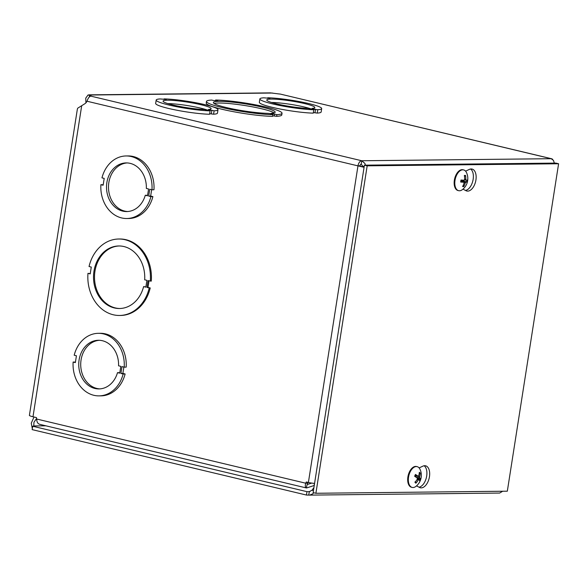 <?xml version="1.0" encoding="UTF-8"?>
<svg xmlns="http://www.w3.org/2000/svg" width="588" height="588" viewBox="0 0 588 588"><rect width="100%" height="100%" fill="white"/><g stroke="black" fill="none" stroke-linecap="round" stroke-linejoin="round"><path stroke-width="0.88" d="M314.573 483.395A5.189 0.595 -171.1 0 1 308.399 482.461L357.974 165.875L359.959 165.853A1.735 0.978 103.4 0 1 361.223 164.133L361.752 160.752L551.206 158.701A5.189 2.918 -76.6 0 1 551.617 158.745L280.233 94.058A6.115 0.706 -171.1 0 1 277.051 93.705L270.509 92.889M36.596 418.465L33.979 422.228L33.751 425.94A4.608 0.529 -171.1 0 1 33.832 426.072A4.608 0.529 -171.1 0 1 32.685 426.241L306.958 491.664L309.942 491.634M499.668 493.06L309.633 495.118L306.429 495.045L306.958 491.664M32.685 426.241L32.156 429.622L306.429 495.045M45.893 425.808L33.751 425.94L33.641 426.631M32.311 428.615L31.267 423.176L34.008 417.01M85.922 102.863L85.745 98.137L88.06 94.969L90.831 95.726A6.115 0.706 -171.1 0 1 91.044 95.954A6.115 0.706 -171.1 0 1 90.772 96.116C89.258 96.528 88.002 98.233 87.002 101.232A6.115 5.013 89.4 0 1 85.01 103.635L77.756 108.163L77.373 109.023L29.4 415.371A8.658 1 -171.1 0 0 32.987 416.767L36.463 417.59L36.684 419.024C36.794 422.206 37.926 423.992 40.094 424.374M89.332 96.932L89.633 95.021L272.494 93.036M309.633 495.118L312.698 493.883L313.749 492.759M502.659 491.245L499.668 493.053M313.918 487.592L311.956 490.26L313.441 490.613M311.956 490.26L309.288 491.641L308.759 495.022M364.075 167.301L357.974 165.875A5.189 2.918 -76.6 0 1 361.752 160.752L364.913 163.442L365.442 165.162M361.223 164.133L362.7 166.169L364.192 166.529M280.233 94.058L551.206 158.701L553.484 160.428L554.33 163.111M362.7 166.169L363.046 166.97M361.745 166.588L364.09 167.213M359.959 165.853L362.259 166.779M551.617 158.745A5.189 2.918 -76.6 0 1 552.713 159.524M314.455 483.387L314.124 485.512L306.635 487.959C305.29 487.768 304.974 486.18 305.686 483.196L306.326 481.969L308.399 482.461M308.075 482.38L307.164 484.571L311.728 483.086M36.684 419.024L305.686 483.196L307.664 483.174M307.134 484.585L306.341 487.937L39.58 424.308M217.994 109.721A31.282 3.602 -171.1 0 1 214.098 110.831L211.864 110.294L207.873 110.338L210.107 110.875A31.282 3.602 -171.1 0 1 175.79 106.531A31.282 3.602 -171.1 0 1 156.188 100.048A31.282 3.602 -171.1 0 1 160.09 98.938L166.316 99.431L164.074 98.894A31.282 3.602 -171.1 0 1 198.399 103.238A31.282 3.602 -171.1 0 1 217.994 109.721L217.464 113.109A31.282 3.602 -171.1 0 1 213.569 114.212L209.666 113.697M210.107 110.875L209.578 114.256A31.282 3.602 -171.1 0 1 175.261 109.912A31.282 3.602 -171.1 0 1 155.658 103.429L156.188 100.048M276.625 116.321L276.889 114.631L274.655 114.101L270.664 114.146L272.898 114.675A38.227 4.403 -171.1 0 1 230.805 109.434A38.227 4.403 -171.1 0 1 206.491 101.43A38.227 4.403 -171.1 0 1 211.636 100.063L213.878 100.599L217.861 100.555L215.627 100.019A38.227 4.403 -171.1 0 1 257.72 105.267A38.227 4.403 -171.1 0 1 282.034 113.263L281.77 114.954A38.227 4.403 -171.1 0 1 276.625 116.321L272.722 115.807M272.898 114.675L272.634 116.365A38.227 4.403 -171.1 0 1 230.54 111.125A38.227 4.403 -171.1 0 1 206.226 103.128L206.491 101.43M321.68 108.596A31.282 3.602 -171.1 0 1 317.785 109.706L311.552 109.214L313.794 109.75A31.282 3.602 -171.1 0 1 279.476 105.406A31.282 3.602 -171.1 0 1 259.874 98.924A31.282 3.602 -171.1 0 1 263.777 97.814L270.002 98.306L267.76 97.77A31.282 3.602 -171.1 0 1 302.085 102.114A31.282 3.602 -171.1 0 1 321.68 108.596L321.151 111.985A31.282 3.602 -171.1 0 1 317.255 113.087L313.353 112.573M313.794 109.75L313.264 113.131A31.282 3.602 -171.1 0 1 278.94 108.787A31.282 3.602 -171.1 0 1 259.345 102.305L259.874 98.924M274.655 114.101L274.39 115.792M267.283 113.337A31.282 3.602 -171.1 0 1 232.958 108.993A31.282 3.602 -171.1 0 1 213.363 102.51A31.282 3.602 -171.1 0 1 244.821 103.789A31.282 3.602 -171.1 0 1 275.169 112.19A31.282 3.602 -171.1 0 1 271.266 113.293L273.501 113.822L267.283 113.337M282.034 113.263A38.227 4.403 -171.1 0 1 276.889 114.631M215.627 100.019L215.539 100.577M274.148 112.896A31.282 3.602 8.9 0 0 244.557 105.48A31.282 3.602 8.9 0 0 214.113 103.495M271.266 113.293L271.178 113.852M123.877 367.066L122.877 373.424L125.119 373.961A31.282 25.622 89.4 0 1 100.982 395.856L99.004 395.878A31.282 25.622 89.4 0 1 73.125 362.046L75.36 362.583L76.425 355.762L74.191 355.226A31.282 25.622 89.4 0 1 98.328 333.322A31.282 25.622 89.4 0 1 124.208 367.147L121.973 366.611L120.9 373.446L123.142 373.983A31.282 25.622 89.4 0 1 99.004 395.878M73.125 362.046L75.433 362.105M98.328 333.322L100.305 333.3A31.282 25.622 89.4 0 1 126.185 367.125L124.208 367.147M118.717 239.015L119.709 239A38.227 31.311 89.4 0 1 151.285 281.123L148.058 280.601L146.993 287.422L149.227 287.958A38.227 31.311 89.4 0 1 119.548 315.469A38.227 31.311 89.4 0 1 87.972 273.346L90.207 273.883L91.272 267.062L89.038 266.526A38.227 31.311 89.4 0 1 118.717 239.015A38.227 31.311 89.4 0 1 150.3 281.137M149.014 280.829L147.985 287.414L150.219 287.944A38.227 31.311 89.4 0 1 120.54 315.462L119.548 315.469M87.972 273.346L90.243 273.641M151.653 189.704L150.653 196.061L152.895 196.598A31.282 25.622 89.4 0 1 128.757 218.493L126.78 218.516A31.282 25.622 89.4 0 1 100.893 184.683L103.135 185.22L104.201 178.392L101.967 177.863A31.282 25.622 89.4 0 1 126.104 155.96A31.282 25.622 89.4 0 1 151.983 189.784L149.749 189.248L148.676 196.083L150.91 196.62A31.282 25.622 89.4 0 1 126.78 218.516M100.893 184.683L103.209 184.742M126.104 155.96L128.081 155.938A31.282 25.622 89.4 0 1 153.96 189.762L151.983 189.784M143.612 286.613A31.282 25.622 89.4 0 1 119.474 308.516A31.282 25.622 89.4 0 1 93.514 277.521A31.282 25.622 89.4 0 1 118.798 245.968A31.282 25.622 89.4 0 1 144.677 279.792L146.912 280.329L145.846 287.15L143.612 286.613L145.883 286.915M119.291 245.968A31.282 25.622 -90.6 0 0 94.506 277.507A31.282 25.622 -90.6 0 0 119.967 308.509M146.993 287.422L147.985 287.414M149.227 287.958L150.219 287.944M117.504 372.638A24.329 19.926 89.4 0 1 98.931 388.925A24.329 19.926 89.4 0 1 78.741 364.817A24.329 19.926 89.4 0 1 98.402 340.276A24.329 19.926 89.4 0 1 118.57 365.802L120.812 366.339L119.739 373.167L117.504 372.638L119.812 372.696M99.394 340.29A24.329 19.926 -90.6 0 0 80.718 364.795A24.329 19.926 -90.6 0 0 99.916 388.889M207.344 110.052A24.329 2.8 8.9 0 0 167.808 103.598M311.03 108.927A24.329 2.8 8.9 0 0 271.494 102.474M145.28 195.275A24.329 19.926 89.4 0 1 126.707 211.562A24.329 19.926 89.4 0 1 106.516 187.454A24.329 19.926 89.4 0 1 126.177 162.913A24.329 19.926 89.4 0 1 146.346 188.439L148.58 188.976L147.514 195.804L145.28 195.275L147.588 195.334M127.162 162.927A24.329 19.926 -90.6 0 0 108.493 187.432A24.329 19.926 -90.6 0 0 127.692 211.526M206.704 110.059L204.47 109.53A24.329 2.8 -171.1 0 1 177.944 106.09A24.329 2.8 -171.1 0 1 163.06 101.121A24.329 2.8 -171.1 0 1 187.528 102.121A24.329 2.8 -171.1 0 1 211.129 108.648A24.329 2.8 -171.1 0 1 208.461 109.486L210.702 110.015L206.704 110.059M211.335 113.675L211.864 110.294M213.569 114.212L214.098 110.831M163.993 99.453L164.074 98.894M208.373 110.044L208.461 109.486M310.39 108.934L308.156 108.405A24.329 2.8 -171.1 0 1 281.63 104.965A24.329 2.8 -171.1 0 1 266.746 99.997A24.329 2.8 -171.1 0 1 291.214 100.996A24.329 2.8 -171.1 0 1 314.815 107.523A24.329 2.8 -171.1 0 1 312.147 108.361L314.389 108.89L310.39 108.934M315.021 112.551L315.55 109.17M317.255 113.087L317.785 109.706M267.672 98.328L267.76 97.77M312.059 108.92L312.147 108.361M125.119 373.961L123.142 373.983M122.877 373.424L120.9 373.446M152.895 196.598L150.91 196.62M150.653 196.061L148.676 196.083M465.593 171.167L469.32 169.417A11.29 6.343 -76.6 0 1 472.068 169.065A11.29 6.343 -76.6 0 1 475.626 181.516A11.29 6.343 -76.6 0 1 466.835 191.026A11.29 6.343 -76.6 0 1 465.99 190.71L462.999 189.138M465.446 190.424A11.29 6.343 103.4 0 0 472.833 180.913A11.29 6.343 103.4 0 0 470.62 169.013M419.126 467.908L422.853 466.166A11.29 6.343 -76.6 0 1 425.602 465.806A11.29 6.343 -76.6 0 1 429.152 478.257A11.29 6.343 -76.6 0 1 420.361 487.768A11.29 6.343 -76.6 0 1 419.516 487.452L416.532 485.886M418.979 487.165A11.29 6.343 103.4 0 0 426.366 477.654A11.29 6.343 103.4 0 0 424.146 465.755M367.177 165.831L558.6 163.758L507.326 491.193L315.903 493.273L367.177 165.831L364.406 165.169L555.829 163.096L558.6 163.758M364.406 165.169L313.132 492.612L315.903 493.273M420.251 473.178A5.718 3.219 103.4 0 0 419.317 472.318A14.119 10.488 127.7 0 1 418.685 475.949L418.061 476.302A14.119 4.535 -159.7 0 0 415.473 474.465L415.473 474.465A5.718 3.219 103.4 0 0 414.672 476.295A14.119 2.528 26.8 0 1 417.274 478.103L417.318 479.088A14.119 10.29 132.1 0 1 414.966 482.3A5.718 3.219 103.4 0 0 415.892 483.167A14.119 11.87 -46 0 0 418.237 479.94L418.862 479.587A14.119 3.153 28.7 0 1 419.744 481.021A5.718 3.219 103.4 0 0 420.545 479.191A14.119 3.91 -161.6 0 0 419.648 477.787L419.604 476.802A14.119 11.672 -40.8 0 0 420.251 473.178L419.178 473.781M415.29 481.932L415.892 483.167M417.289 478.125L420.545 479.191M418.685 475.949L415.047 475.89M417.002 479.61L418.862 479.587M412.181 487.423L411.541 487.268A10.68 5.998 -76.6 0 1 409.211 472.407A10.68 5.998 -76.6 0 1 416.495 466.497L417.135 466.651A10.68 5.998 -76.6 0 1 420.097 469.467A14.127 14.127 0 0 1 416.091 486.254A10.68 5.998 -76.6 0 1 412.181 487.423A10.68 5.998 -76.6 0 1 409.851 472.561A10.68 5.998 -76.6 0 1 417.135 466.651M463.168 185.433L463.8 186.514A14.119 12.164 -95.7 0 0 465.24 182.927L465.792 182.184A14.119 1.985 14 0 0 467.144 181.979A5.718 3.219 103.4 0 0 467.46 179.95A14.119 1.25 -176.1 0 1 466.1 180.193L465.784 179.465A14.119 12.252 -89.5 0 0 465.534 175.467A5.718 3.219 103.4 0 0 464.351 175.481A14.119 10.782 88.5 0 1 464.623 179.472L464.072 180.215A14.119 0.603 -174.3 0 1 461.007 180.024A5.718 3.219 103.4 0 0 460.691 182.045L460.691 182.045A14.119 2.631 12.2 0 0 463.763 182.207L460.985 181.207M460.985 181.236L463.763 182.207L464.079 182.941A14.119 10.871 93.4 0 1 462.616 186.528A5.718 3.219 103.4 0 0 463.8 186.514M467.144 181.979L463.373 181.023A3.609 2.029 -76.6 0 0 463.542 180.185M465.534 175.467L464.469 176.253M461.051 180.795L463.373 181.023M466.1 180.193L464.461 179.987M458.647 190.681L458.008 190.527A10.68 5.998 -76.6 0 1 454.362 180.207A10.68 5.998 -76.6 0 1 462.962 169.756L463.601 169.91A10.68 5.998 -76.6 0 1 466.563 172.718A14.127 14.127 0 0 1 462.558 189.512A10.68 5.998 -76.6 0 1 458.647 190.681A10.68 5.998 -76.6 0 1 455.002 180.362A10.68 5.998 -76.6 0 1 463.601 169.91M90.831 95.726L90.772 96.116L361.752 160.752M81.681 105.818L32.987 416.767M357.974 165.875L87.002 101.232M414.812 476.383A5.13 2.881 -76.6 0 1 415.554 474.707M415.936 482.579A5.13 2.881 -76.6 0 1 415.363 482.167A5.13 2.881 -76.6 0 1 415.224 482.006M420.089 478.926A5.13 2.881 -76.6 0 1 419.465 480.425M419.273 473.024A5.13 2.881 -76.6 0 1 419.832 473.656M419.648 477.787L416.201 477.316M419.604 476.802L417.906 476.339M460.867 181.964A5.13 2.881 -76.6 0 1 461.168 180.031M463.704 185.889A5.13 2.881 -76.6 0 1 462.91 185.977M466.938 180.082A5.13 2.881 -76.6 0 1 466.637 181.905M464.424 175.944A5.13 2.881 -76.6 0 1 465.248 176.01M465.792 182.184L461.639 180.729M466.027 180.185L464.461 179.979M465.784 179.465L464.63 179.2M465.24 182.927L464.116 182.677M270.509 92.882L88.862 94.852M414.849 476.449L415.62 474.678M415.363 482.167L415.077 481.793M418.23 476.383L415.018 475.964M418.781 479.529L417.355 479.022M460.918 182.001L461.22 180.038"/></g></svg>
